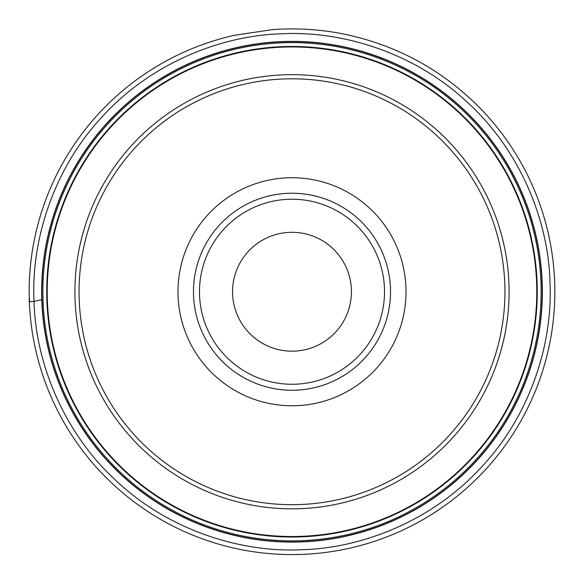 <?xml version="1.0" encoding="UTF-8"?>
<svg xmlns="http://www.w3.org/2000/svg" width="584" height="584" viewBox="0 0 584 584"><rect width="100%" height="100%" fill="white"/><g stroke="black" fill="none" stroke-linecap="round" stroke-linejoin="round"><path stroke-width="0.88" d="M74.913 291.744A217.08 217.08 0 0 1 400.544 103.748A217.08 217.08 0 0 1 400.544 479.741A217.08 217.08 0 0 1 74.913 291.744M79.052 291.744A212.948 212.948 0 0 0 398.471 476.164A212.948 212.948 0 0 0 398.471 107.325A212.948 212.948 0 0 0 79.052 291.744M406.026 291.744A114.026 114.026 0 0 1 234.987 390.492A114.026 114.026 0 0 1 234.987 192.997A114.026 114.026 0 0 1 406.026 291.744M390.514 291.744A98.521 98.521 0 0 1 242.74 377.06A98.521 98.521 0 0 1 242.74 206.422A98.521 98.521 0 0 1 390.514 291.744A98.521 98.521 0 0 0 292 193.224A98.521 98.521 0 0 0 193.479 291.744A98.521 98.521 0 0 0 292 390.258A98.521 98.521 0 0 0 390.514 291.744M351.437 291.744A59.437 59.437 0 0 1 262.282 343.217A59.437 59.437 0 0 1 262.282 240.265A59.437 59.437 0 0 1 351.437 291.744M46.72 291.744A245.28 245.28 0 0 1 414.64 79.329A245.28 245.28 0 0 1 414.64 504.16A245.28 245.28 0 0 1 46.72 291.744M42.866 291.744A249.134 249.134 0 0 0 292 540.879A249.134 249.134 0 0 0 541.134 291.744A249.134 249.134 0 0 0 292 42.61A249.134 249.134 0 0 0 42.866 291.744M41.646 291.744A250.353 250.353 0 0 0 417.18 508.562A250.353 250.353 0 0 0 417.18 74.927A250.353 250.353 0 0 0 41.646 291.744A250.361 250.361 0 0 1 417.18 74.927A250.361 250.361 0 0 1 417.18 508.562A250.361 250.361 0 0 1 41.639 291.744M41.807 291.744A250.193 250.193 0 0 1 292 41.552A250.193 250.193 0 0 1 542.193 291.744A250.193 250.193 0 0 1 292 541.937A250.193 250.193 0 0 1 41.807 291.744M47.209 291.744A244.791 244.791 0 0 0 414.392 503.736A244.791 244.791 0 0 0 414.392 79.752A244.791 244.791 0 0 0 47.209 291.744M384.52 291.744A92.52 92.52 0 0 1 245.74 371.869A92.52 92.52 0 0 1 245.74 211.62A92.52 92.52 0 0 1 384.52 291.744M29.2 296.73C28.645 265.026 33.624 234.213 44.129 204.291C53.983 176.463 68.094 150.993 86.476 127.889C100.579 110.223 116.683 94.615 134.794 81.088C164.703 58.882 197.808 43.632 234.126 35.347L272.327 29.631C296.796 27.82 321.047 29.383 345.078 34.31C397.346 45.45 442.292 69.992 479.909 107.952C501.138 129.714 518.117 154.402 530.849 182.011C546.055 215.306 554.041 250.251 554.8 286.846C555.362 319.82 549.96 351.787 538.594 382.746C529.089 408.413 515.928 432.029 499.094 453.607C478.778 479.515 454.483 500.897 426.203 517.752C408.201 528.432 389.192 536.849 369.19 543.003C347.553 549.639 325.427 553.428 302.819 554.369C272.582 555.574 243.01 551.712 214.094 542.784C182.923 533.053 154.519 518.074 128.882 497.853C100.09 474.967 77.051 447.293 59.758 414.83C40.311 377.863 30.127 338.494 29.2 296.73L29.623 300.57C28.258 301.738 29.726 302.008 34.025 301.373C30.937 240.9 53.348 168.477 102.777 116.136C151.307 62.948 221.818 35.201 282.371 33.77C342.866 30.682 415.246 53.1 467.609 102.521C520.797 151.052 548.544 221.562 549.975 282.116C553.063 342.611 530.644 414.99 481.223 467.353C432.693 520.541 362.182 548.288 301.629 549.719C241.134 552.807 168.754 530.389 116.391 480.968C63.203 432.452 35.456 361.897 34.025 301.373L41.763 299.628"/></g></svg>
